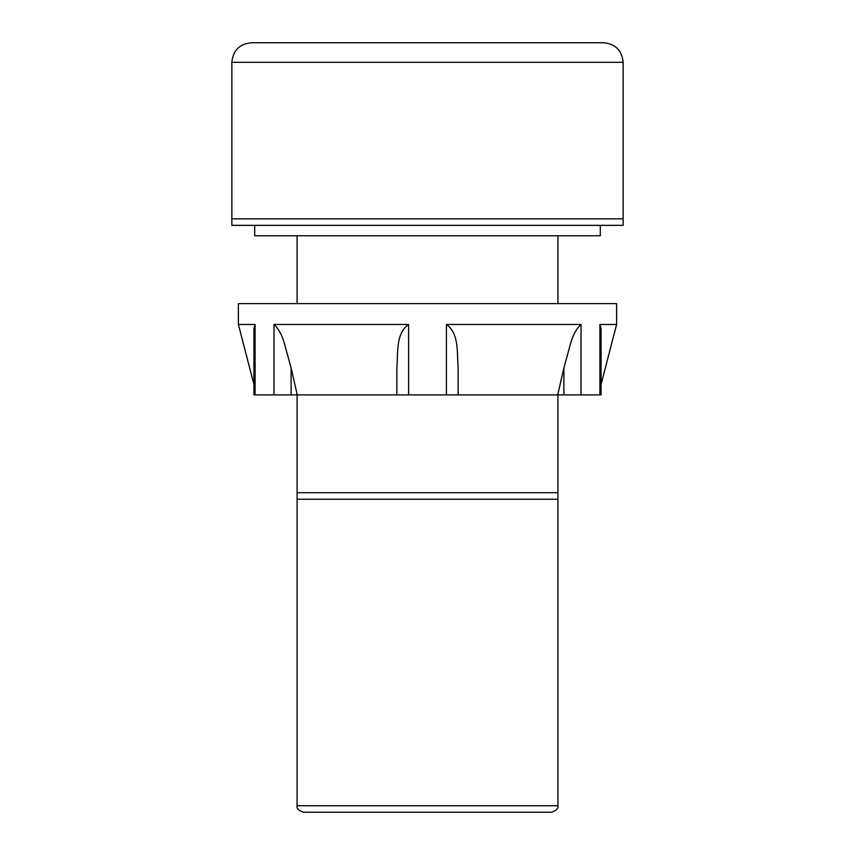 <?xml version="1.0" encoding="UTF-8"?>
<svg xmlns="http://www.w3.org/2000/svg" width="855" height="855" viewBox="0 0 855 855"><rect width="100%" height="100%" fill="white"/><g stroke="black" fill="none" stroke-linecap="round" stroke-linejoin="round"><path stroke-width="1.28" d="M231.865 62.319C233.02 50.434 239.539 43.915 251.423 42.75L603.577 42.75C615.461 43.915 621.98 50.434 623.135 62.319L231.865 62.319L231.865 218.827L623.135 218.827L623.135 225.346L231.865 225.346L231.865 218.827L623.135 218.827L623.135 62.319M600.306 225.346L600.306 235.777L254.694 235.777L254.694 225.346M284.587 394.892L253.935 394.892L253.935 384.44L238.385 324.462L238.385 303.6L616.615 303.6L616.615 324.462L599.911 324.462L601.065 328.609L601.065 394.892L284.587 394.892M396.848 394.892L396.848 367.917C398.195 353.51 395.502 333.536 408.594 324.462L273.995 324.462C278.858 329.036 282.385 335.62 284.587 344.212L291.106 367.917L291.106 394.892M563.894 394.892L563.894 367.917L570.413 344.212C572.636 335.555 576.163 328.972 581.005 324.462L446.406 324.462C459.573 333.717 456.773 353.5 458.152 367.917L458.152 394.892M253.935 394.892L253.935 328.609L255.089 324.462L238.385 324.462M563.894 367.917L557.738 394.892M297.262 394.892L291.106 367.917M551.4 812.25L303.6 812.25C298.502 810.476 296.332 808.306 297.08 805.731L557.92 805.731C558.668 808.306 556.498 810.476 551.4 812.25M557.92 492.715L557.92 499.235L297.08 499.235L297.08 492.715L557.92 492.715L557.92 394.892M297.08 492.715L297.08 394.892M297.08 303.6L297.08 235.777M538.169 812.25L492.715 812.25M385.113 812.25L427.5 812.25M310.119 812.25L362.285 812.25M557.92 303.6L557.92 235.777M273.995 394.892L273.995 324.462M446.406 394.892L446.406 324.462M581.005 324.462L581.005 394.892M599.911 394.892L599.911 324.462M255.089 324.462L255.089 394.892M408.594 324.462L408.594 394.892M601.065 384.44L616.615 324.462M557.92 805.731L557.92 499.235M297.08 805.731L297.08 499.235"/></g></svg>
